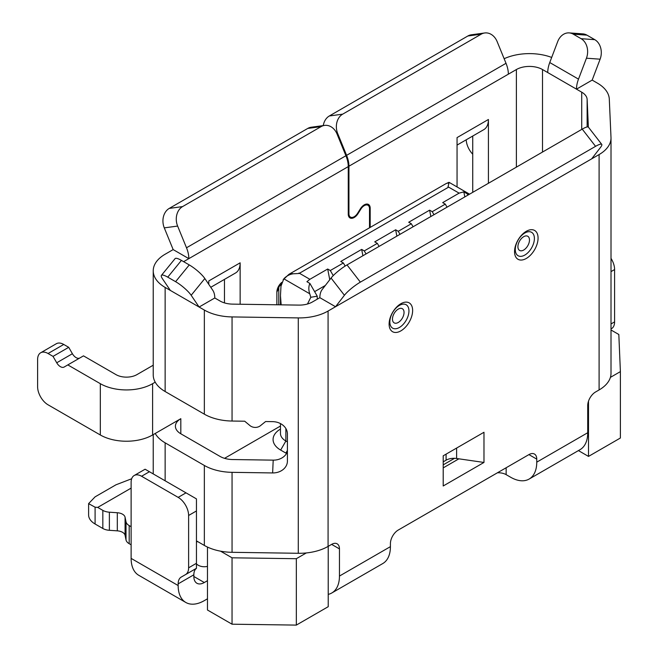 <?xml version="1.0" encoding="UTF-8"?>
<svg xmlns="http://www.w3.org/2000/svg" width="658" height="658" viewBox="0 0 658 658"><rect width="100%" height="100%" fill="white"/><g stroke="black" fill="none" stroke-linecap="round" stroke-linejoin="round"><path stroke-width="0.99" d="M467.953 195.097L467.221 193.822L469.277 194.332M464.811 196.915L463.841 191.873L467.221 193.822M463.841 191.873L459.12 193.139L448.032 186.79L449.101 182.356L469.565 194.168M459.12 193.139L442.686 202.623L445.293 204.128L432.232 211.679L433.984 214.714M413.076 226.78L411.324 223.745L398.255 231.295L400.006 234.33M432.232 211.679L429.616 210.165L408.708 222.239L411.324 223.745M430.842 216.523L429.616 210.165M309.877 283.417C308.528 286.526 308.487 289.972 309.745 293.772L310.815 297.284L317.238 296.174L309.877 283.417L306.908 281.706L309.877 279.305L299.423 273.267L442.686 190.557A18.482 10.668 -0 0 1 443.064 190.335M325.332 285.465L314.623 291.642M329.757 279.749L327.692 269.015L309.877 279.305M328.219 546.337L328.219 606.692L296.33 625.1L296.33 558.708L306.324 552.942A40.656 23.474 0 0 0 328.079 546.42L331.616 544.38A11.087 6.399 -60 0 1 337.159 543.829A11.087 6.399 -60 0 1 339.454 548.904L339.454 576.063A36.963 21.336 60 0 1 331.796 592.981A36.963 21.336 60 0 1 328.219 594.371M331.796 592.981L382.759 563.561A36.963 21.336 -120 0 0 390.416 546.642L390.416 543.623A11.087 6.399 -60 0 1 398.255 530.044L528.925 454.604A11.087 6.399 -60 0 1 534.469 454.053A11.087 6.399 -60 0 1 536.764 459.128L536.764 462.146A36.963 21.336 60 0 1 529.114 479.065A36.963 21.336 60 0 1 510.633 477.231L506.142 474.64A11.087 6.399 0 0 0 497.423 472.789M224.542 458.33L280.464 426.039M280.464 429.057A25.868 14.937 -0 0 0 280.653 450.072L285.876 453.091A25.868 14.937 -0 0 0 286.543 453.461M454.538 458.313L443.204 464.861M296.33 558.708L232.044 557.803L232.044 624.195L207.476 610.015L207.476 547.069M232.044 624.195L296.33 625.1M232.044 557.803L220.545 551.165A40.656 23.474 0 0 0 232.052 552.309L298.288 553.288A40.656 23.474 0 0 0 306.324 552.942M588.507 401.166L588.507 456.413L578.431 450.59M611.011 329.987L618.824 334.494L620.395 371.614L620.395 438.006L588.507 456.413M620.395 371.614L610.402 377.379A40.656 23.474 0 0 0 611.011 373.349L611.011 137.966A40.656 23.474 180 0 1 599.101 154.564L591.649 158.866L600.524 147.4A14.78 2.772 142.2 0 0 601.757 144.382A14.78 2.772 142.2 0 0 595.564 146.339L582.231 129.124A14.78 2.772 -37.8 0 1 588.417 127.167L601.757 144.382M379.098 246.396L377.347 243.361L364.277 250.904L366.037 253.939M345.154 266.054L343.377 262.978L330.308 270.52L333.244 275.603M447.045 207.171L445.293 204.128M281.155 304.843L280.464 295.681L280.991 286.107L283.828 278.811C286.493 275.965 289.619 274.296 293.205 273.794L299.028 273.489L298.962 273.012L299.423 273.267L448.657 187.111M398.255 231.295L395.639 229.782L374.731 241.856L377.347 243.361M396.864 236.14L395.639 229.782M343.377 262.978L340.762 261.465L361.67 249.398L364.277 250.904M330.308 270.52L327.692 269.015M280.464 423.587L280.464 433.474A18.482 10.668 -0 0 0 285.876 441.025L287.414 441.905M307.467 304.021L310.815 297.284M317.238 296.174L317.238 299.184M362.895 255.756L361.67 249.398M180.818 433.778L180.818 418.694A18.482 10.668 180 0 0 175.406 426.236A18.482 10.668 180 0 0 180.818 433.778L220.027 456.413A18.482 10.668 0 0 0 232.628 459.539L273.202 460.139A14.78 12.066 -177.5 0 0 287.414 451.594M208.783 284.363L208.783 280.933L240.145 262.822L240.145 304.235M276.87 304.777L276.87 292.136A8.62 4.976 120 0 1 281.838 282.348M180.818 418.694L152.598 434.987L152.598 383.688L155.214 382.175A40.656 23.474 0 0 0 165.142 391.526L204.35 414.17L204.35 310.058L199.111 307.031L191.165 295.286A14.78 3.257 -140.8 0 0 175.596 281.682L189.265 264.927A14.78 3.257 39.2 0 1 204.835 278.523L212.781 290.277A22.175 12.806 120 0 1 214.796 297.984L199.111 307.031L170.364 290.433L162.419 278.688A14.78 3.257 -140.8 0 1 161.416 275.381L175.086 258.619A14.78 3.257 39.2 0 1 181.427 260.395L189.265 264.927M170.364 290.433L165.142 287.423A40.656 23.474 180 0 1 153.232 270.825A40.656 23.474 180 0 1 165.142 254.227L173.161 249.596L164.286 227.874A14.78 11.745 -97.8 0 1 169.246 208.405L307.755 128.433A14.78 11.745 -97.8 0 1 311.25 127.224L324.591 125.407A14.78 11.745 82.2 0 1 337.044 134.018L345.919 155.74A22.175 12.806 -120 0 1 348.263 166.606L348.263 214.105A8.357 4.82 -60 0 0 349.99 217.93A8.357 4.82 -60 0 0 358.092 213.529L360.806 209.17A7.394 4.269 -60 0 1 367.978 205.271A7.394 4.269 -60 0 1 369.508 208.66L369.508 227.8M183.615 261.662L188.846 258.643A22.175 12.806 -120 0 0 186.502 247.778L177.627 226.064A14.78 11.745 82.2 0 1 182.579 206.587L321.096 126.616A14.78 11.745 82.2 0 1 324.591 125.407M224.46 302.894L224.46 279.379M240.145 262.822A22.175 12.806 60 0 1 235.556 272.98L210.766 287.291M53.035 356.381L68.712 347.325L72.405 353.724L56.728 362.78L53.035 356.381L48.059 353.511A14.78 8.538 -120 0 0 40.664 352.778A14.78 8.538 -120 0 0 37.605 359.539L37.605 386.698A14.78 8.538 -120 0 0 48.059 404.81L100.329 434.987L100.329 383.688L67.815 364.91L83.492 355.863L116.005 374.632A14.78 8.538 0 0 0 136.913 374.632L153.232 365.206M472.74 136.042L472.74 192.333M220.545 551.165A40.656 23.474 0 0 1 204.35 545.441L204.35 465.469L165.142 442.834A40.656 23.474 180 0 1 155.214 433.474M204.35 465.469A40.656 23.474 0 0 0 232.052 472.337L272.634 472.938A14.78 12.066 2.5 0 0 287.406 461.521A14.78 12.066 2.5 0 0 287.414 461.085L287.414 433.926A14.78 12.066 2.5 0 0 272.634 421.638L265.61 421.531L260.387 425.726A7.394 6.037 2.5 0 1 249.933 425.57L244.71 421.219L232.052 421.038A40.656 23.474 180 0 1 204.35 414.17M204.35 545.441L197.548 541.509L196.454 542.143M196.454 540.991A8.867 5.124 60 0 1 197.548 541.509M207.476 566.415A33.262 19.205 -60 0 1 198.165 565.189A33.262 19.205 -60 0 1 196.454 563.972M153.232 270.825L153.232 374.937A40.656 23.474 0 0 0 155.214 382.175M100.329 434.987A36.963 21.336 0 0 0 152.598 434.987M100.329 383.688A36.963 21.336 0 0 0 152.598 383.688M328.079 546.42L328.079 311.037L335.531 306.735L319.854 297.679L312.394 301.981A18.482 10.668 180 0 1 298.855 305.106L232.628 304.128A18.482 10.668 180 0 1 220.027 301.002L214.796 297.984M348.263 166.606L188.846 258.643L173.161 249.596M328.079 311.037A40.656 23.474 180 0 1 298.288 317.904L232.052 316.926A40.656 23.474 180 0 1 204.35 310.058M611.011 137.966A40.656 23.474 180 0 0 610.994 137.366L609.3 99.128A40.656 23.474 180 0 0 597.406 83.13L592.167 80.103L576.49 89.159L581.721 92.178A18.482 10.668 180 0 1 587.133 99.448L588.359 127.101M529.114 479.065L580.068 449.644A36.963 21.336 -120 0 0 587.726 432.725L587.726 405.567A11.087 6.399 -60 0 1 595.564 391.987L599.101 389.939A40.656 23.474 0 0 0 610.402 377.379M595.564 146.339L360.362 282.134A14.78 2.772 142.2 0 0 344.414 295.269L335.531 306.735L591.649 158.866M389.108 324.081A16.631 9.599 120 0 0 400.87 330.875A16.631 9.599 120 0 0 412.632 310.502A16.631 9.599 120 0 0 400.87 303.716A16.631 9.599 120 0 0 389.108 324.081M538.071 238.081A16.631 9.599 120 0 0 526.31 231.287A16.631 9.599 120 0 0 514.548 251.66A16.631 9.599 120 0 0 526.31 258.454A16.631 9.599 120 0 0 538.071 238.081M483.975 432.273L443.204 455.805L443.204 485.982L483.975 462.451L483.975 432.273M443.204 461.842L446.083 460.181A11.087 6.399 180 0 1 456.611 458.494L483.975 462.451M458.889 458.823L443.204 467.879M131.123 488.121L97.713 507.408L102.829 510.369A11.087 6.399 0 0 0 109.376 512.195L117.305 512.738A8.867 5.124 180 0 1 125.078 517.221L125.078 535.332L126.015 539.905L126.015 521.802L125.078 517.221M126.015 521.802A11.087 6.399 0 0 0 129.182 525.577L131.123 526.696M207.476 580.693L204.301 582.527A14.78 8.538 -60 0 1 196.906 583.259A14.78 8.538 -60 0 1 193.847 576.49L193.847 574.796A14.78 8.538 -120 0 1 196.454 568.323L185.556 574.582A14.78 8.538 -120 0 0 188.616 567.821L188.616 515.477A14.78 8.538 -120 0 0 178.162 497.374L141.577 476.252A14.78 8.538 -120 0 0 134.183 475.52A14.78 8.538 -120 0 0 131.123 482.289L131.123 558.387A36.963 21.336 120 0 0 138.78 575.306L185.819 602.465A36.963 21.336 -60 0 1 178.162 585.546L178.162 583.852A14.78 8.538 60 0 1 181.221 577.082L196.454 568.323L196.454 563.289L188.616 567.821M207.476 598.796L204.301 600.631A36.963 21.336 -60 0 1 185.819 602.465M131.123 544.808L129.182 543.689A11.087 6.399 180 0 1 126.015 539.905M117.305 512.738L117.305 530.841A8.867 5.124 180 0 1 125.078 535.332M117.305 530.841L109.376 530.307A11.087 6.399 180 0 1 102.829 528.473L95.097 524.007A22.175 12.806 180 0 1 88.608 514.959L88.608 503.633M131.666 478.761L116.005 484.781L95.097 496.848L88.6 503.633L95.097 507.195L97.713 507.408M134.183 475.52L145.097 469.22L196.454 498.887L196.454 563.289M181.221 577.082L196.454 568.29L181.221 577.082M611.011 258.364A14.78 8.538 60 0 1 614.597 269.541L614.597 321.877A14.78 8.538 60 0 1 611.537 328.646L611.011 328.951L611.537 328.646M319.854 297.679A22.175 12.806 60 0 1 322.198 289.512L331.073 278.046A14.78 2.772 -37.8 0 1 347.021 264.919L582.231 129.124M323.259 125.588A14.78 11.745 -97.8 0 1 329.337 115.972L467.846 36.001A14.78 11.745 -97.8 0 1 471.35 34.792L484.691 32.974A14.78 11.745 82.2 0 1 497.135 41.594L506.018 63.308A22.175 12.806 -120 0 1 508.354 74.173L516.382 69.542A18.482 10.668 180 0 1 542.513 69.542L547.744 72.561A22.175 12.806 -60 0 1 549.751 62.535L557.696 41.61A14.78 11.622 -85.9 0 1 569.203 32.9A14.78 11.622 -85.9 0 1 573.274 34.167L581.113 38.69A14.78 11.622 -85.9 0 1 586.442 58.208L578.497 79.133L549.751 62.535M547.744 72.561L576.49 89.159A22.175 12.806 -60 0 1 578.497 79.133M508.354 74.173L348.937 166.211A22.175 12.806 -120 0 0 346.601 155.346L337.719 133.632A14.78 11.745 82.2 0 1 342.678 114.155L481.187 34.183A14.78 11.745 82.2 0 1 484.691 32.974M348.937 166.211L348.937 213.71L348.263 213.324M370.191 227.405L370.191 208.265A8.357 4.82 -60 0 0 368.455 204.441A8.357 4.82 -60 0 0 360.354 208.841L357.639 213.2A7.394 4.269 -60 0 1 350.467 217.099A7.394 4.269 -60 0 1 348.937 213.71M457.055 186.946L457.055 137.596L488.417 119.485L488.417 183.286M488.417 119.485A22.175 12.806 60 0 1 483.827 129.634L457.055 145.089M569.203 32.9L582.873 33.879A14.78 11.622 94.1 0 1 586.944 35.145L573.274 34.167M592.167 80.103L600.112 59.187A14.78 11.622 94.1 0 0 594.783 39.669L586.944 35.145M504.143 58.718A40.656 23.474 180 0 1 551.684 57.435M472.74 154.219A14.78 8.538 60 0 1 466.218 139.809M175.596 281.682L167.757 277.158A14.78 3.257 -140.8 0 0 161.416 275.381M40.664 352.778L56.349 343.723A14.78 8.538 60 0 1 63.744 344.455L48.059 353.511M68.712 347.325L63.744 344.455M72.405 353.724A7.394 4.269 -120 0 0 79.782 358.001M67.815 364.91L64.122 367.049A7.394 4.269 -120 0 1 56.728 362.78M278.786 304.81L278.786 288.015A2.221 1.283 -60 0 1 280.349 285.301L281.172 284.824M390.416 546.642L339.454 576.063M448.92 182.332L445.746 183.788A14.78 8.538 60 0 1 448.641 183.097M283.113 279.782L288.944 274.312A14.78 8.538 60 0 1 293.205 273.794M285.876 428.547L285.876 441.025L280.653 450.072M309.745 293.772L283.828 278.811M287.414 450.434L285.876 453.091M273.202 460.139L272.634 472.938M232.052 552.309L232.052 472.337M165.142 480.801L165.142 442.834M165.142 391.526L165.142 287.423M360.806 209.17L360.329 208.89M358.092 213.529L357.607 213.25M169.246 208.405L182.579 206.587M164.286 227.874L177.627 226.064M307.755 128.433L321.096 126.616M345.919 155.74L186.502 247.778M232.052 421.038L232.052 316.926M587.133 126.961L587.133 99.448M587.726 432.725L536.764 462.146M599.101 389.939L599.101 154.564M408.947 310.93A13.505 7.797 -60 0 1 408.931 311.637A13.505 7.797 -60 0 1 399.093 327.643A13.505 7.797 -60 0 1 389.84 321.959A13.505 7.797 -60 0 1 389.865 321.252A13.505 7.797 -60 0 1 399.694 305.246A13.505 7.797 -60 0 1 408.947 310.93M404.028 312.871A8.176 4.721 -60 0 1 398.074 322.568A8.176 4.721 -60 0 1 392.472 319.122A8.176 4.721 -60 0 1 392.481 318.702A8.176 4.721 -60 0 1 398.435 309.005A8.176 4.721 -60 0 1 404.037 312.443A8.176 4.721 -60 0 1 404.028 312.871M534.395 238.509A13.505 7.797 -60 0 1 534.37 239.208A13.505 7.797 -60 0 1 524.541 255.222A13.505 7.797 -60 0 1 515.288 249.538A13.505 7.797 -60 0 1 515.304 248.831A13.505 7.797 -60 0 1 525.142 232.825A13.505 7.797 -60 0 1 534.395 238.509M529.468 240.45A8.176 4.721 -60 0 1 523.513 250.139A8.176 4.721 -60 0 1 517.912 246.701A8.176 4.721 -60 0 1 517.928 246.273A8.176 4.721 -60 0 1 523.883 236.584A8.176 4.721 -60 0 1 529.484 240.022A8.176 4.721 -60 0 1 529.468 240.45M446.083 460.181L446.083 454.143M456.611 458.494L456.611 448.065M331.616 544.38L339.454 548.904M193.847 576.49L204.301 582.527M178.162 583.852L193.847 574.796M129.182 543.689L129.182 525.577M109.376 530.307L109.376 512.195M102.829 528.473L102.829 510.369M95.097 507.195L95.097 524.007M131.123 558.387L178.162 585.546M196.454 510.953L188.616 515.477M186 492.85L178.162 497.374M149.415 471.728L141.577 476.252M528.925 454.604L536.764 459.128M506.142 467.756L506.142 474.64M611.011 271.614L614.597 269.541M611.011 323.95L614.597 321.877M360.362 282.134L347.021 264.919M344.414 295.269L331.073 278.046M336.921 133.738L337.719 133.632M506.018 63.308L346.601 155.346M329.337 115.972L342.678 114.155M467.846 36.001L481.187 34.183M370.191 208.265L369.459 207.846M516.382 167.14L516.382 69.542M542.513 152.047L542.513 69.542M581.721 129.412L581.721 92.178M594.783 39.669L581.113 38.69M600.112 59.187L586.442 58.208M191.165 295.286L204.835 278.523M167.757 277.158L181.427 260.395M298.288 553.288L298.288 317.904M278.786 288.015L276.87 292.136M280.349 285.301L281.385 283.828M288.944 274.312L445.746 183.788M280.464 295.681L280.464 304.835M198.165 565.189L196.454 564.202M367.978 205.271L366.029 204.153M350.467 217.099L348.526 215.972M153.232 473.925L153.232 434.617"/></g></svg>
